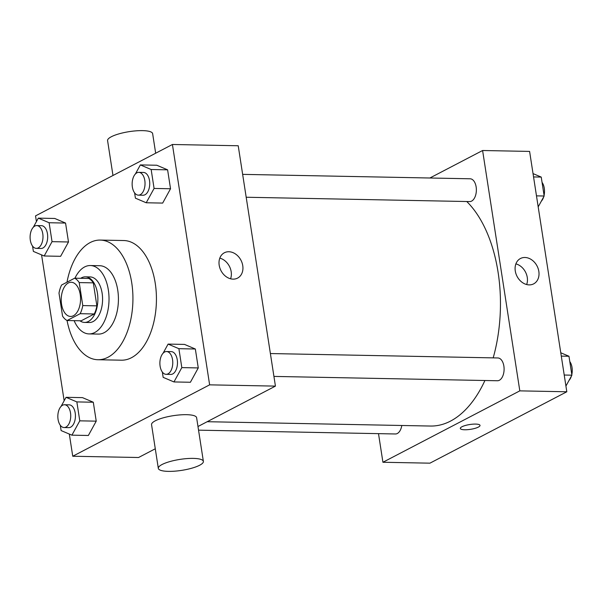 <?xml version="1.0" encoding="UTF-8"?>
<svg xmlns="http://www.w3.org/2000/svg" width="602" height="602" viewBox="0 0 602 602"><rect width="100%" height="100%" fill="white"/><g stroke="black" fill="none" stroke-linecap="round" stroke-linejoin="round"><path stroke-width="0.9" d="M73.421 315.749A17.097 9.67 91.1 0 1 70.554 316.449A17.097 9.67 91.1 0 1 61.216 299.171A17.097 9.67 91.1 0 1 71.217 282.263A17.097 9.67 91.1 0 1 80.495 296.989A17.097 9.67 91.1 0 1 73.421 315.749M82.775 305.583L79.216 282.586A22.071 12.476 91.1 0 0 74.686 278.192L61.592 285.017A22.071 12.476 91.1 0 0 58.996 293.136L62.555 316.125A22.071 12.476 91.1 0 0 67.085 320.527L80.179 313.695A22.071 12.476 91.1 0 0 82.775 305.583L96.877 305.854L93.318 282.857L79.216 282.586M67.085 320.527L81.187 320.798L94.281 313.973L80.179 313.695M74.686 278.192L88.787 278.463A22.071 12.476 91.1 0 1 93.318 282.857M96.877 305.854A22.071 12.476 91.1 0 1 94.281 313.973M79.893 320.776A22.793 12.89 -88.9 0 0 84.543 322.424A22.793 12.89 -88.9 0 0 97.87 299.879A22.793 12.89 -88.9 0 0 85.424 276.837A22.793 12.89 -88.9 0 0 80.713 278.305M85.424 276.837L90.127 276.928A22.793 12.89 91.1 0 1 102.498 296.568A22.793 12.89 91.1 0 1 93.069 321.573A22.793 12.89 91.1 0 1 89.239 322.514L84.543 322.424M74.121 320.663A34.194 19.339 -88.9 0 0 89.021 333.914A34.194 19.339 -88.9 0 0 109.015 300.097A34.194 19.339 -88.9 0 0 90.345 265.535A34.194 19.339 -88.9 0 0 74.949 278.192M89.021 333.914L98.419 334.095A34.194 19.339 -88.9 0 0 118.413 300.278A34.194 19.339 -88.9 0 0 99.751 265.715L90.345 265.535M67.04 320.505A59.839 33.84 -88.9 0 0 97.923 359.733A59.839 33.84 -88.9 0 0 132.914 300.564A59.839 33.84 -88.9 0 0 100.248 240.078A59.839 33.84 -88.9 0 0 66.988 282.203M100.248 240.078L123.741 240.529A59.839 33.84 91.1 0 1 156.211 292.075A59.839 33.84 91.1 0 1 131.462 357.716A59.839 33.84 91.1 0 1 121.423 360.192L97.923 359.733M32.553 246.09L33.373 251.395L44.172 255.993L60.621 256.309L68.493 241.981L65.558 223.056L54.767 218.466L38.317 218.142L33.321 227.247M134.6 192.866L135.42 198.171L146.218 202.769L162.668 203.085L170.532 188.757L167.604 169.832L156.806 165.241L140.356 164.918L135.36 174.023M69.313 434.057L72.744 456.241L209.631 384.844L172.42 144.488L35.533 215.885L36.421 221.596M41.576 254.887L64.158 400.766M60.29 425.268L61.111 430.573L71.909 435.163L88.359 435.479L96.23 421.152L93.302 402.234L82.504 397.636L66.054 397.32L61.058 406.418M162.337 372.044L163.157 377.349L173.955 381.939L190.405 382.262L198.269 367.927L195.341 349.01L184.543 344.412L168.093 344.096L163.097 353.193M155.293 448.776L138.543 457.512L72.744 456.241M197.983 426.509L275.43 386.115L238.219 145.759L172.42 144.488M275.43 386.115L209.631 384.844M233.094 279.14A14.297 11.265 -117.5 0 1 219.858 267.98A14.297 11.265 -117.5 0 1 224.365 252.765A14.297 11.265 -117.5 0 1 240.958 260.23A14.297 11.265 -117.5 0 1 237.587 278.109A14.297 11.265 -117.5 0 1 233.094 279.14M158.318 468.364L151.553 424.666A22.793 5.553 -8.8 0 1 173.233 415.689A22.793 5.553 -8.8 0 1 196.613 417.69L203.378 461.388A22.793 5.553 -8.8 0 1 199.653 465.241A22.793 5.553 -8.8 0 1 174.761 471.17A22.793 5.553 -8.8 0 1 158.318 468.364A22.793 5.553 -8.8 0 1 179.998 459.394A22.793 5.553 -8.8 0 1 203.378 461.388M155.67 153.224L152.637 133.636A22.793 5.553 171.2 0 0 136.202 130.83A22.793 5.553 171.2 0 0 111.31 136.759A22.793 5.553 171.2 0 0 107.585 140.612L112.98 175.491M219.798 258.13A14.297 11.265 -117.5 0 1 230.574 278.786M484.919 380.509A119.685 67.672 91.1 0 1 450.522 421.099A119.685 67.672 91.1 0 1 430.445 426.043L207.186 421.709M466.768 201.527A119.685 67.672 91.1 0 1 493.188 357.866M273.925 376.416L497.433 380.75A11.4 6.449 -88.9 0 0 504.1 369.485A11.4 6.449 -88.9 0 0 497.877 357.964L270.381 353.547M401.805 425.486A11.4 6.449 91.1 0 1 397.305 433.508A11.4 6.449 91.1 0 1 395.394 433.974L198.547 430.159M242.644 174.369L470.139 178.786A11.4 6.449 91.1 0 1 476.325 188.607A11.4 6.449 91.1 0 1 471.607 201.106A11.4 6.449 91.1 0 1 469.695 201.58L246.188 197.245M378.5 433.651L382.925 462.261L519.812 390.864L482.601 150.508L429.881 178.004M482.601 150.508L529.602 151.418L566.813 391.774L429.926 463.171L382.925 462.261M566.813 391.774L519.812 390.864M529.181 284.889A14.297 11.265 -117.5 0 1 515.944 273.729A14.297 11.265 -117.5 0 1 520.444 258.514A14.297 11.265 -117.5 0 1 537.044 265.979A14.297 11.265 -117.5 0 1 533.665 283.858A14.297 11.265 -117.5 0 1 529.181 284.889M480.027 425.396A9.971 2.431 -8.8 0 1 478.394 427.081A9.971 2.431 -8.8 0 1 467.506 429.677A9.971 2.431 -8.8 0 1 460.312 428.451A9.971 2.431 -8.8 0 1 469.801 424.523A9.971 2.431 -8.8 0 1 480.027 425.396A9.971 2.431 -8.8 0 1 478.394 427.081A9.971 2.431 -8.8 0 1 467.506 429.67A9.971 2.431 -8.8 0 1 460.312 428.451M515.884 263.872A14.297 11.265 -117.5 0 1 526.66 284.535M565.925 386.063L571.9 375.181L568.973 356.256L560.771 352.772M571.9 375.181L564.217 375.031M568.973 356.256L561.29 356.113M569.793 361.569A11.4 6.449 91.1 0 1 571.81 374.579M571.411 376.077A11.4 6.449 91.1 0 1 569.025 380.411M538.188 206.885L544.163 196.011L541.236 177.086L533.033 173.602M544.163 196.011L536.48 195.861M541.236 177.086L533.553 176.935M542.056 182.391A11.4 6.449 91.1 0 1 544.073 195.409M543.674 196.907A11.4 6.449 91.1 0 1 541.288 201.241M160.719 357.528L160.32 359.025M173.955 381.939L181.819 367.611L178.892 348.686L168.093 344.096M166.543 351.53L171.246 351.621A11.4 6.449 91.1 0 1 177.432 361.441A11.4 6.449 91.1 0 1 172.714 373.94A11.4 6.449 91.1 0 1 170.802 374.414L166.099 374.324A11.4 6.449 91.1 0 1 159.884 362.803A11.4 6.449 91.1 0 1 166.543 351.53A11.4 6.449 91.1 0 1 172.729 361.35A11.4 6.449 91.1 0 1 168.018 373.85A11.4 6.449 91.1 0 1 166.099 374.324M190.405 382.262L198.269 367.927L181.819 367.611M198.269 367.927L195.341 349.01L178.892 348.686M195.341 349.01L184.543 344.412M132.982 178.35L132.583 179.847M146.218 202.769L154.082 188.441L151.155 169.516L140.356 164.918M138.806 172.353L143.509 172.45A11.4 6.449 91.1 0 1 149.695 182.263A11.4 6.449 91.1 0 1 144.977 194.77A11.4 6.449 91.1 0 1 143.065 195.244L138.362 195.146A11.4 6.449 91.1 0 1 132.139 183.625A11.4 6.449 91.1 0 1 138.806 172.353A11.4 6.449 91.1 0 1 144.992 182.173A11.4 6.449 91.1 0 1 140.281 194.679A11.4 6.449 91.1 0 1 138.362 195.146M162.668 203.085L170.532 188.757L154.082 188.441M170.532 188.757L167.604 169.832L151.155 169.516M167.604 169.832L156.806 165.241M58.672 410.752L58.274 412.25M71.909 435.163L79.78 420.836L76.853 401.91L66.054 397.32M64.504 404.755L69.2 404.845A11.4 6.449 91.1 0 1 75.385 414.665A11.4 6.449 91.1 0 1 70.675 427.164A11.4 6.449 91.1 0 1 68.763 427.638L64.06 427.548A11.4 6.449 91.1 0 1 57.837 416.027A11.4 6.449 91.1 0 1 64.504 404.755A11.4 6.449 91.1 0 1 70.69 414.575A11.4 6.449 91.1 0 1 65.972 427.074A11.4 6.449 91.1 0 1 64.06 427.548M88.359 435.479L96.23 421.152L79.78 420.836M96.23 421.152L93.302 402.234L76.853 401.91M93.302 402.234L82.504 397.636M30.935 231.574L30.536 233.072M44.172 255.993L52.043 241.658L49.116 222.74L38.317 218.142M36.767 225.577L41.463 225.675A11.4 6.449 91.1 0 1 47.648 235.487A11.4 6.449 91.1 0 1 42.938 247.994A11.4 6.449 91.1 0 1 41.026 248.46L36.323 248.37A11.4 6.449 91.1 0 1 30.1 236.849A11.4 6.449 91.1 0 1 36.767 225.577A11.4 6.449 91.1 0 1 42.953 235.397A11.4 6.449 91.1 0 1 38.235 247.904A11.4 6.449 91.1 0 1 36.323 248.37M60.621 256.309L68.493 241.981L52.043 241.658M68.493 241.981L65.558 223.056L49.116 222.74M65.558 223.056L54.767 218.466"/></g></svg>
